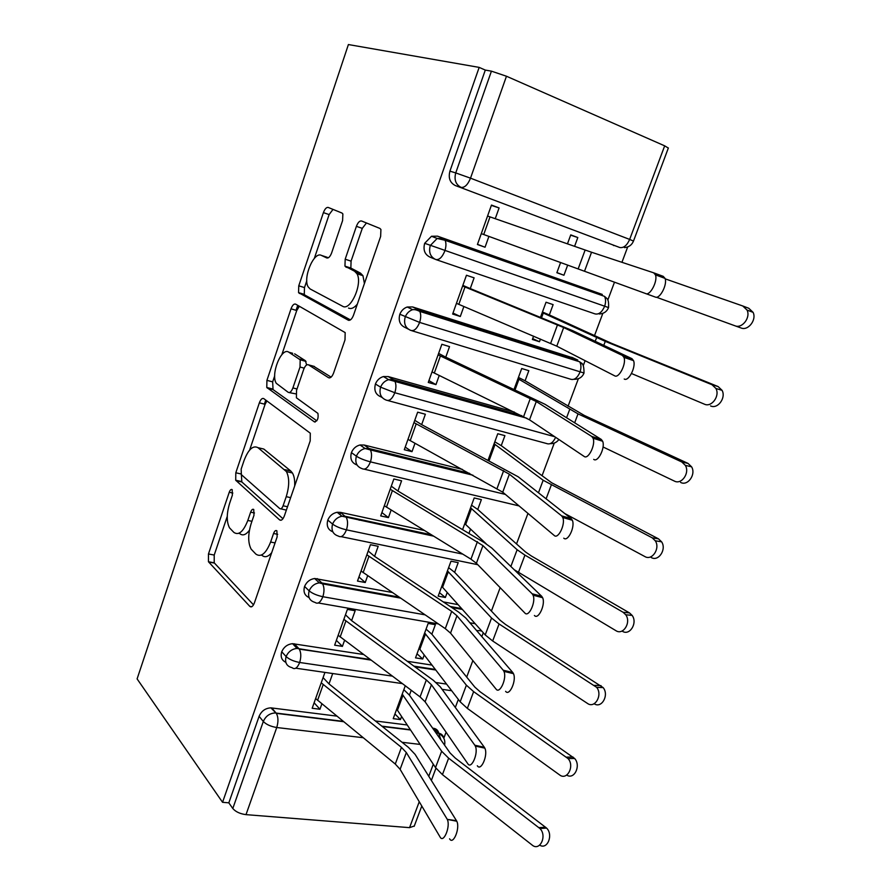 <?xml version="1.0" encoding="UTF-8"?>
<svg xmlns="http://www.w3.org/2000/svg" width="891" height="891" viewBox="0 0 891 891"><rect width="100%" height="100%" fill="white"/><g stroke="black" fill="none" stroke-linecap="round" stroke-linejoin="round"><path stroke-width="1.34" d="M232.183 489.627C231.148 489.003 230.168 489.883 229.232 492.289L208.461 553.968L208.438 561.753L249.825 606.392C251.44 607.617 252.966 606.448 254.403 602.873L277.157 536.827L276.867 530.769C275.687 530.034 274.584 530.936 273.559 533.486L270.619 542.051C265.952 553.623 261.041 557.643 255.862 554.091L251.139 549.146C247.91 542.819 247.91 534.31 251.151 523.618L253.98 515.288L253.746 509.485C252.643 508.806 251.607 509.708 250.638 512.169L247.809 520.467C243.366 531.693 238.721 535.669 233.876 532.406L229.51 527.84C226.47 521.87 226.514 513.684 229.644 503.27L232.362 495.196L232.183 489.627M342.59 220.589L342.868 213.918L341.977 213.038L328.189 207.436C326.44 207.169 324.847 208.895 323.411 212.615L298.763 285.811L298.552 292.616L348.303 320.203C350.208 320.771 351.945 319.112 353.515 315.191L380.646 236.416L380.914 229.455L379.878 228.419L361.557 220.979C359.641 220.656 357.926 222.449 356.4 226.336L345.185 259.214L344.951 266.142L354.562 271.22L356.979 273.749C362.971 283.583 350.419 311.616 342.556 306.226L310.101 288.951L308.175 286.902C302.572 278.115 313.944 250.95 321.439 255.416L326.752 257.956C328.534 258.357 330.16 256.664 331.641 252.888L342.59 220.589M222.55 802.301L137.103 678.897L348.403 44.55L479.169 67.393L222.55 802.301L228.831 802.836L232.796 808.505L263.313 721.487L259.114 716.308L228.831 802.836M263.747 398.6C262.177 397.909 260.718 399.313 259.359 402.832L235.803 472.787L235.714 480.249L279.596 519.887C281.289 520.923 282.881 519.609 284.352 515.934L310.202 440.911L310.291 433.204L263.747 398.6M266.921 380.357L291.023 308.809C292.415 305.19 293.941 303.619 295.6 304.121L345.173 332.599L344.995 339.928L333.602 372.995C332.065 376.837 330.372 378.397 328.523 377.695L308.486 364.831C306.749 364.174 305.145 365.7 303.686 369.409L296.536 390.414L296.402 397.798L317.92 413.379C318.644 418.414 317.452 421.243 314.356 421.844L266.777 387.485L266.921 380.357L272.657 381.871L274.706 375.824M500.575 258.59L500.185 259.671M475.683 327.799L475.293 328.89M402.454 382.194L406.285 384.455M363.127 737.703L276.745 727.513L246.005 814.641L409.559 827.65L419.249 801.733M246.005 814.641C240.058 813.851 235.647 811.812 232.796 808.505M414.304 825.99L409.559 827.65M627.687 246.941L621.94 262.31M614.5 282.169L607.796 300.089M602.839 313.331L594.475 335.695M585.12 360.688L583.249 365.678M578.37 378.708L568.057 406.274M554.28 443.072L542.073 475.671M527.962 513.394L516.535 543.911M500.163 587.659L491.42 611.026M483.278 632.766L481.831 636.631M472.865 660.587L466.706 677.037M458.33 699.424L455.323 707.476M446.057 732.202L443.807 738.227M664.675 145.846L506.467 76.236L470.515 178.167L629.659 239.423L664.675 145.846L668.339 148.062M479.169 67.393L485.294 70.077L491.431 71.157L506.467 76.236M405.26 685.803L393.209 718.647L400.449 719.572L394.936 713.969M314.122 702.776L319.947 709.258L312.173 708.267L324.714 673.05M319.947 709.258L321.863 703.89M446.97 818.84L406.318 752.55L401.44 747.36L321.228 682.829L315.637 698.555L395.281 764.044L400.115 769.323L440.087 837.028C443.595 843.788 450.779 826.191 447.26 819.386L456.47 820.678L415.106 754.387L408.468 747.404L329.002 683.92L332.477 674.175M400.449 719.572L401.585 716.475M403.835 689.701L409.437 695.147L411.23 690.28M485.294 70.077L449.922 171.15L455.735 172.921L491.431 71.157M455.29 185.528L619.813 247.531L455.29 185.528C449.966 182.778 448.173 177.988 449.922 171.15M259.114 716.308C261.442 710.996 265.373 708.167 270.886 707.855L336.776 716.108M375.3 720.964L407.232 724.984M432.781 728.203L433.538 728.292C436.501 728.793 438.272 730.531 438.84 733.516M613.977 245.615L613.409 245.437M434.719 259.081L430.119 257.176C424.773 254.626 422.958 250.003 424.673 243.31L431.511 236.26L437.503 236.16L602.305 294.431L437.503 236.16M597.404 292.705L599.353 294.553M560.617 262.489L556.864 272.724L563.936 275.241L567.69 265.061M574.572 246.361L577.813 237.541L570.752 234.879L567.456 243.878M495.251 218.696L499.094 207.937L491.476 205.064L477.42 244.513L485.049 247.23L488.914 236.405M408.111 329.024L405.383 327.61C400.014 325.271 398.166 320.816 399.836 314.245C401.34 310.614 403.801 308.197 407.232 307.005L412.633 306.95L573.236 357.959M574.55 359.028L575.664 360.532M533.586 336.141L532.373 339.471L539.478 341.732L540.458 339.059M542.441 312.006L549.335 314.935L553.122 304.633L546.038 302.227L540.503 317.307L542.24 312.574L605.279 341.376L712.009 384.723L718.135 386.571L722.066 390.336C726.276 397.843 717.667 409.437 710.561 405.917M622.386 355.431L563.669 327.554L462.629 286.022L456.448 303.341L556.775 346.176L614.667 375.824C618.955 378.675 626.618 363.506 623.945 357.369L622.386 355.431L631.953 358.683L572.523 330.583L470.27 288.573L474.112 277.847L466.461 275.252L452.639 314.044L460.302 316.494L463.866 306.526M382.194 397.586L381.058 396.885C375.668 394.746 373.797 390.447 375.423 383.999C377.038 380.156 379.7 377.673 383.42 376.559L388.186 376.57L514.452 412.11M518.439 377.416L525.1 380.802L528.831 370.667L521.714 368.506L514.074 389.311L517.983 378.686L578.025 413.87L681.815 461.983L688.052 463.42L691.583 466.806C696.261 474.357 687.763 486.386 680.613 482.421M591.724 436.434L536.282 401.529L438.094 354.874L432.024 371.915L529.51 419.817L584.151 456.437C588.305 459.901 595.867 444.509 593.061 438.238L591.724 436.434L601.28 439.43L545.125 404.347L445.767 357.168L449.532 346.61L441.869 344.282L428.27 382.439L435.955 384.622L439.218 375.49M357.046 464.991C351.7 463.008 349.818 458.876 351.41 452.606C353.148 448.529 356.032 445.979 360.064 444.977L364.141 445.021L462.351 469.39M494.806 441.813L501.243 445.645L504.919 435.654L497.768 433.739L488.101 460.09M561.653 515.867L509.374 474.201L413.959 422.612L407.989 439.363L502.724 492.177L554.224 535.48C558.245 539.59 565.729 523.897 562.767 517.493L561.653 515.867L571.209 518.618L518.206 476.808L421.655 424.639L425.363 414.248L417.667 412.177L404.291 449.721L411.998 451.659L414.983 443.317M332.822 531.827C327.944 529.789 326.273 525.868 327.799 520.077C329.681 515.755 332.8 513.149 337.154 512.28L340.485 512.37L424.294 530.457M486.23 543.822L464.768 523.674L470.582 507.814L517.136 549.725L524.933 555.126L623.099 612.273L629.514 612.919L632.142 615.403C637.867 622.965 629.647 636.174 622.352 631.229M471.539 505.219L477.754 509.474L481.374 499.639L474.201 497.946L462.563 529.666M468.933 533.464L470.559 529.02M532.161 593.785L482.933 545.604L390.213 489.237L384.333 505.732L470.949 559.169L476.395 563.268L524.877 613.03C528.764 617.775 536.159 601.715 533.063 595.188L532.161 593.785L541.706 596.291L491.765 548.021L484.281 542.619L397.932 491.03L401.585 480.806L393.867 478.979L380.702 515.922L388.431 517.604L391.138 510.042M309.088 597.594C304.611 595.544 303.107 591.824 304.566 586.445C306.604 581.868 309.968 579.217 314.668 578.504L392.274 592.482M443.25 601.904L458.108 604.644M448.63 567.656L454.633 572.323L458.197 562.644L451.002 561.174L438.172 596.146L445.366 597.493L447.215 592.482M503.226 670.221L456.96 615.781L451.67 611.371L366.847 554.803L361.067 571.031L445.288 628.634L450.534 633.133L496.075 689.111C499.84 694.512 507.157 678.018 503.916 671.38L503.226 670.221L512.759 672.493L465.77 617.998L458.575 612.05L374.588 556.352L378.185 546.294L370.444 544.713L357.491 581.066L365.243 582.514L367.671 575.697M285.822 662.325C281.679 660.309 280.309 656.778 281.712 651.744C283.928 646.888 287.548 644.204 292.593 643.681L363.517 654.495M407.198 661.267L432.012 665.109M426.065 629.135L431.857 634.203L435.365 624.669L428.159 623.422L415.518 657.87L422.735 658.995L424.227 654.963M474.836 745.232L431.422 684.756L426.332 679.944L343.859 619.323L338.168 635.294L420.073 696.907L425.107 701.807L467.82 763.754C471.45 769.835 478.701 752.828 475.315 746.09L474.836 745.232L484.348 747.282L440.221 686.772L433.316 680.301L351.611 620.637L355.153 610.736L347.401 609.399L334.648 645.173L342.411 646.387L344.583 640.306M281.712 651.744L286.1 656.544C289.196 659.385 293.718 661.367 299.677 662.481L392.341 676.124M436.2 682.573L446.58 684.099M422.735 658.995L417.021 653.771M342.411 646.387L336.364 640.362M445.366 597.493L439.441 592.671M365.243 582.514L358.95 576.967M388.431 517.604L381.905 512.57M411.998 451.659L405.216 447.126M435.955 384.622L428.916 380.635M539.478 341.732L532.673 338.625M356.133 272.468L362.982 275.742M460.302 316.494L452.996 313.053M563.936 275.241L556.908 272.59M577.813 237.541L570.652 235.157M485.049 247.23L477.476 244.357M499.094 207.937L491.353 205.387M304.566 586.445L309.144 590.856C312.34 593.484 316.918 595.444 322.876 596.714L425.052 614.835M469.902 622.787L475.181 623.722M327.799 520.077L332.566 524.075C335.874 526.503 340.507 528.419 346.465 529.844L462.73 554.113M351.41 452.606L356.378 456.192C359.797 458.386 364.486 460.279 370.444 461.861L505.386 494.416M375.423 383.999L380.591 387.162L394.824 392.731L554.714 436.713M399.836 314.245L419.628 322.419L584.028 373.017M424.673 243.31L608.553 307.573M238.721 533.364L239.724 533.564C242.586 536.048 245.816 534.968 249.413 530.301M261.297 555.126L261.854 555.238C264.75 557.799 268.024 556.964 271.677 552.721M227.25 516.412L214.219 555.048L214.208 562.811L253.512 604.855M241.361 474.647L241.84 481.953L282.948 518.729M266.899 400.928L265.095 404.302L249.647 450.055M241.16 469.1L241.372 474.658L279.763 508.594C280.955 509.296 282.057 508.36 283.082 505.798L286.223 496.677C289.441 486.196 289.508 477.832 286.434 471.595L258 447.683C253.011 445.099 248.366 449.376 244.056 460.513L241.16 469.1M280.832 508.817L286.356 510.142M294.665 486.018C294.954 480.394 294.208 476.039 292.426 472.965L290.778 471.005L284.797 469.635M260.127 448.184L263.814 449.053L290.778 471.005M281.846 354.663L296.748 310.525L291.023 308.809M299.365 306.248L296.748 310.525M331.107 377.138L313.576 366.234M316.795 420.808L273.047 389.59L267.3 388.075M288.851 352.223C281.534 346.599 270.341 374.465 276.288 383.308L288.239 392.341C289.909 393.054 291.468 391.572 292.905 387.908L300.022 367.014L300.189 359.797L288.851 352.223L292.649 353.281M289.174 392.586L295.812 393.867M306.627 364.954L305.39 360.71L299.543 359.084M294.643 353.838L305.39 360.71M272.657 381.871L273.047 389.59M326.351 257.02L328.289 257.811M348.515 308.063C351.165 309.288 354.095 307.985 357.313 304.143M364.419 283.516L362.949 275.687L360.51 273.147L354.562 271.22M366.457 222.973L362.281 228.363L351.076 261.141L350.854 268.057L360.51 273.147M306.794 280.754L304.488 287.581L304.276 294.375L304.967 295.11L350.43 319.891M333.011 209.396L329.124 214.586L314.334 258.401M409.437 695.147L450.089 752.984L455.279 758.096L546.584 828.084C553.612 834.789 547.364 850.17 539.69 845.147M397.453 710.25L435.521 767.585L442.437 774.635L532.15 845.069C539.846 851.74 547.408 835.736 539.924 828.519L448.63 758.174L441.646 751.247L402.209 694.134L396.651 709.281L397.453 710.25L403.022 695.08M456.47 820.678L456.771 821.224C460.357 828.017 453.163 845.57 449.587 838.81M329.002 683.92L323.088 677.617M431.857 634.203L474.836 687.106L480.227 691.873L574.628 758.486C581.266 765.558 574.261 780.148 566.709 775.081M419.839 649.249L460.168 701.807L467.341 708.378L559.57 774.892C567.11 780.962 574.951 765.993 568.046 758.575L473.633 691.639L466.383 685.19L424.651 632.989L419.004 648.358L419.839 649.249L425.497 633.857M454.633 572.323L500.007 620.136L505.598 624.513L603.151 687.607C609.388 695.025 601.581 708.935 594.163 703.723M442.582 587.314L485.216 634.927L492.667 640.985L587.481 703.433C594.898 708.935 602.951 694.869 596.647 687.34L499.071 623.967L491.554 618.031L447.438 570.886L441.713 586.501L442.582 587.314L448.329 571.677M359.307 520.244L358.717 519.899M417.779 531.86L419.449 533.13M514.241 569.75L615.915 630.672C623.221 635.639 631.463 622.352 625.727 614.757L623.099 612.273M401.741 456.604L402.643 457.896M396.573 456.392L395.871 455.457M426.967 463.231L428.538 464.278M477.754 509.474L525.601 552.019L531.404 556.017L629.514 612.919M501.243 445.645L551.64 482.744L658.516 538.866L661.612 541.817C666.802 549.391 658.427 561.943 651.221 557.51M564.805 513.561L644.872 556.563C652.078 561.018 660.476 548.399 655.286 540.792L652.19 537.819L543.165 480.249L494.093 443.751L488.179 459.867L489.137 460.513L495.062 444.386M484.348 747.282L484.849 748.15C488.29 754.866 481.029 771.829 477.331 765.759M351.611 620.637L345.474 614.812M512.759 672.493L513.461 673.652C516.769 680.29 509.429 696.729 505.609 691.327M433.538 536.137L341.977 516.223C337.589 517.114 334.459 519.731 332.566 524.075C330.995 530.323 332.922 534.322 338.368 536.081C341.32 537.819 344.015 535.736 346.465 529.844C347.98 524.766 347.924 520.634 346.298 517.459L340.485 512.37L340.084 514.675M374.588 556.352L368.206 551.006M266.532 401.395L265.785 400.104M541.706 596.291L542.619 597.705C545.782 604.232 538.364 620.225 534.411 615.481M397.932 491.03L391.305 486.185M571.209 518.618L572.334 520.244C575.352 526.648 567.857 542.285 563.78 538.175M421.655 424.639L414.772 420.329M603.051 446.981L674.364 481.073C681.504 485.06 690.035 472.965 685.346 465.38L681.815 461.983M525.1 380.802L584.351 415.451L688.052 463.42M601.28 439.43L602.639 441.234C605.501 447.516 597.917 462.852 593.707 459.366M445.767 357.168L438.617 353.393M631.496 373.518L704.402 404.169C711.508 407.699 720.151 396.027 715.93 388.487L712.009 384.723M549.335 314.935L611.516 343.325L718.135 386.571M631.953 358.683L633.534 360.632C636.252 366.769 628.578 381.883 624.235 379.02M470.27 288.573L462.863 285.365M742.771 305.981L748.796 308.275L753.084 312.351C756.871 319.791 748.15 331.062 741.078 327.988L735.019 325.805C742.114 328.89 750.846 317.552 747.059 310.079L742.771 305.981L665.187 278.85M735.019 325.805L656.4 297.215M645.786 293.629C650.207 295.868 657.97 280.854 655.442 274.851L653.66 272.813L663.227 276.344L665.042 278.382C667.626 284.385 659.841 299.343 655.353 297.082L481.296 233.631L487.566 216.023L591.546 252.242L653.66 272.813M232.829 493.057L229.232 492.289M277.68 534.31L273.559 533.486M254.481 512.971L250.638 512.169M428.771 776.284L433.293 764.222M420.14 744.419L402.053 742.281M343.592 721.699L276.333 713.357C278.348 716.988 278.482 721.699 276.745 727.513C270.786 726.544 266.309 724.528 263.313 721.487C265.674 716.141 269.617 713.29 275.163 712.956L343.169 721.354M455.735 172.921L470.515 178.167C467.808 184.727 464.679 187.801 461.104 187.388C455.758 184.615 453.976 179.793 455.735 172.921M619.813 247.531C623.7 248.144 626.986 245.437 629.659 239.423L633.479 241.082L668.373 147.973M271.811 707.922L276.333 713.357L270.886 707.855M381.805 726.143L410.35 729.684M436.044 732.87L438.483 733.17L433.538 728.292M451.648 690.714L442.092 689.333M402.298 683.586L295.779 668.194M370.99 660.108L297.037 648.425C291.981 648.949 288.328 651.655 286.1 656.544C284.597 662.548 286.579 666.256 292.048 667.66C294.787 669.854 297.327 668.127 299.677 662.481C301.269 656.99 301.136 652.535 299.276 649.138L370.099 659.44M443.751 738.116C443.105 735.287 441.357 733.627 438.483 733.17L436.256 733.17M440.878 739.786L438.784 733.482C443.607 736.122 445.545 739.998 444.587 745.099M294.331 643.781L298.786 648.514L297.037 648.425L292.593 643.681M413.892 666.145L435.32 669.431M481.441 630.717L476.607 630.572M438.361 623.9L318.287 602.973M317.218 578.604L321.863 582.959L399.057 597.104M450.155 606.47L461.627 608.575M477.788 564.694L341.13 536.649M337.154 512.28L341.977 516.223L345.318 516.312L431.277 534.756M519.063 505.91L364.308 469.189M364.141 445.021L369.175 448.552L469.546 473.355M555.616 437.314C553.066 442.749 550.07 444.821 546.629 443.529L387.841 400.549M388.186 376.57L393.421 379.666L521.903 415.741M412.633 306.95L418.079 309.611L419.772 311.382C416.843 309.945 414.46 309.366 412.656 309.656C409.203 310.859 406.73 313.298 405.216 316.962C403.523 323.567 405.383 328.055 410.762 330.394C414.081 331.363 417.033 328.701 419.628 322.419C421.02 317.898 421.075 314.222 419.772 311.382L579.707 361.813C581.233 364.542 581.333 367.994 579.985 372.171C577.413 377.94 574.294 380.29 570.641 379.221L411.765 330.706M407.232 307.005L412.656 309.656L418.091 309.611L577.802 360.053L571.755 357.28M431.511 236.26L437.147 238.465L443.161 238.354L445.099 240.28L437.147 238.465L430.264 245.56C428.538 252.298 430.353 256.942 435.721 259.504C439.163 260.194 442.203 257.332 444.854 250.906C446.213 246.551 446.291 243.009 445.099 240.28L604.477 296.347C605.88 298.986 605.936 302.305 604.621 306.326C602.004 312.218 598.808 314.735 595.032 313.899L436.078 259.626M315.024 602.405C317.864 604.376 320.482 602.472 322.876 596.714C324.435 591.424 324.335 587.136 322.598 583.85L321.874 582.959L319.301 582.848C314.579 583.572 311.193 586.245 309.144 590.856C307.607 596.981 309.567 600.824 315.024 602.405M362.102 468.655C365.165 470.147 367.95 467.875 370.444 461.861C371.915 456.972 371.903 453.007 370.389 449.933L369.175 448.552L365.087 448.507C361.033 449.532 358.126 452.093 356.378 456.192C354.763 462.552 356.678 466.706 362.102 468.655M386.226 400.104C389.423 401.34 392.285 398.878 394.824 392.731C396.261 388.03 396.283 384.21 394.88 381.259L393.432 379.666L388.632 379.666C384.901 380.791 382.217 383.286 380.591 387.162C378.942 393.644 380.825 397.965 386.226 400.104M581.979 363.818L579.707 361.813C579.974 363.851 584.106 360.32 584.006 373.106C582.268 377.194 579.072 379.265 574.394 379.321M606.147 297.794L604.477 296.347C606.259 298.986 609.043 297.059 608.553 307.595C606.882 311.616 603.786 313.743 599.253 313.988M251.93 521.302L247.809 520.467M275.063 542.92L270.619 542.051M251.774 606.715L249.825 606.392M214.419 563.079L208.65 562.021M214.219 555.048L208.461 553.968M281.177 520.221L279.596 519.887M241.84 481.953L236.07 480.695M240.904 473.923L235.803 472.787M265.095 404.302L259.359 402.832M287.526 506.745L283.082 505.798M290.655 497.646L286.223 496.677M263.814 449.053L258 447.683M329.425 377.94L328.523 377.695M314.4 366.468L308.486 364.831M315.147 422.044L314.356 421.844M297.015 388.999L292.905 387.908M304.187 368.161L300.022 367.014M327.22 257.299L321.439 255.416M351.722 268.959L345.819 267.044M351.076 261.141L345.185 259.214M362.281 228.363L356.4 226.336M348.916 320.381L348.303 320.203M304.967 295.11L299.231 293.351M304.488 287.581L298.763 285.811M329.124 214.586L323.411 212.615M538.955 827.639L545.615 827.216M442.437 774.635L448.63 758.174M435.521 767.585L441.646 751.247M323.188 684.622L317.575 700.371M401.44 747.36L395.281 764.044M406.318 752.55L400.115 769.323M566.498 757.138L573.08 757.06M467.341 708.378L473.633 691.639M460.168 701.807L466.383 685.19M594.542 685.368L601.046 685.647M492.667 640.985L499.071 623.967M485.216 634.927L491.554 618.031M370.6 450.345L371.068 449.019M518.428 572.445L524.933 555.126M510.866 566.476L517.136 549.725M465.681 524.409L471.506 508.527M652.19 537.819L658.516 538.866M546.105 498.815L551.251 485.116M538.465 492.79L543.165 480.249M345.886 621.005L340.173 636.998M426.332 679.944L420.073 696.907M431.422 684.756L425.107 701.807M368.941 556.352L363.138 572.612M451.67 611.371L445.288 628.634M456.96 615.781L450.534 633.133M360.677 445.411L361.278 445.589M392.363 490.651L386.471 507.179M477.431 541.617L470.949 559.169M482.933 545.604L476.395 563.268M416.186 423.882L410.194 440.677M503.649 470.626L497.055 488.491M509.374 474.201L502.724 492.177M574.673 422.802L578.025 413.87M566.576 417.745L569.639 409.582M515.098 389.79L518.974 379.232M298.841 305.947L298.396 307.261M440.388 356.021L434.296 373.095M530.334 398.4L523.618 416.576M536.282 401.529L529.51 419.817M603.775 345.363L605.279 341.376M595.21 341.32L596.58 337.667M541.561 317.731L543.287 313.031M464.991 287.025L458.809 304.377M557.488 324.881L550.649 343.38M563.669 327.554L556.775 346.176M490.017 216.869L483.724 234.522M585.131 250.037L578.17 268.882M591.546 252.242L584.529 271.198M414.17 826.336L421.788 806.032M431.367 780.449L435.955 768.209M410.562 729.996L382.228 726.477M480.962 630.995L481.663 630.962M414.794 666.802L435.766 670.01M314.668 578.504L319.301 582.848L322.598 583.85L400.538 598.106M451.648 607.462L462.384 609.422M550.192 443.662C553.924 443.763 556.819 442.37 558.88 439.497M360.064 444.977L365.087 448.507L370.389 449.933L472.954 475.226M383.42 376.559L388.632 379.666L526.882 418.247M624.468 247.62C628.868 247.197 631.875 245.003 633.49 241.049M214.208 562.811L208.438 561.753M241.472 481.519L235.714 480.249M292.426 472.965L286.434 471.595M306.047 361.434L300.189 359.797M272.523 388.988L266.777 387.485M362.949 275.687L356.979 273.749M350.854 268.057L344.951 266.142M304.276 294.375L298.552 292.616M546.584 828.084L539.924 828.519M447.26 819.386L456.771 821.224M574.628 758.486L568.046 758.575M603.151 687.607L596.647 687.34M632.142 615.403L625.727 614.757M661.612 541.817L655.286 540.792M475.315 746.09L484.849 748.15M503.916 671.38L513.461 673.652M265.674 400.349L264.404 404.124M533.063 595.188L542.619 597.705M562.767 517.493L572.334 520.244M691.583 466.806L685.346 465.38M297.739 305.323L296.057 310.313M593.061 438.238L602.639 441.234M722.066 390.336L715.93 388.487M623.945 357.369L633.534 360.632M753.084 312.351L747.059 310.079M655.442 274.851L665.042 278.382"/></g></svg>
